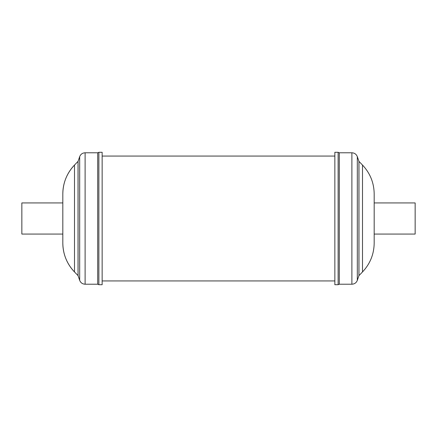 <?xml version="1.0" encoding="UTF-8"?>
<svg xmlns="http://www.w3.org/2000/svg" width="437" height="437" viewBox="0 0 437 437"><rect width="100%" height="100%" fill="white"/><g stroke="black" fill="none" stroke-linecap="round" stroke-linejoin="round"><path stroke-width="0.66" d="M62.819 202.932L21.85 202.932L21.85 234.068L62.819 234.068M62.819 193.962A41.624 41.624 0 0 1 74.503 165.049C66.866 173.178 62.972 182.813 62.819 193.962L62.819 243.038A41.624 41.624 180 0 0 74.503 271.951L74.503 271.951C66.866 263.822 62.972 254.187 62.819 243.038M78.037 161.39L78.037 275.61L74.503 271.951L74.503 165.049L78.076 161.329L79.681 156.654C80.67 154.212 82.478 152.923 85.106 152.786L97.702 152.786L97.702 284.214L98.871 284.706L102.149 284.706L102.149 152.294L98.871 152.294L98.871 284.706M415.15 202.932L415.15 234.068L374.181 234.068L374.181 243.038L374.181 193.962L374.181 202.932L415.15 202.932M374.181 193.962C374.028 182.813 370.134 173.178 362.497 165.049L362.497 271.951L358.924 275.671L357.319 280.346C356.33 282.788 354.522 284.077 351.894 284.214L339.298 284.214L339.298 152.786L338.129 152.294L334.851 152.294L334.851 284.706L338.129 284.706L338.129 152.294M78.037 275.61L79.681 280.346C80.67 282.788 82.478 284.077 85.106 284.214L97.702 284.214M78.076 161.329L78.076 275.671M79.681 156.654L79.681 280.346M85.106 152.786L85.106 284.214M358.963 275.61L358.963 161.39L357.319 156.654C356.33 154.212 354.522 152.923 351.894 152.786L339.298 152.786M358.924 275.671L358.924 161.329M357.319 280.346L357.319 156.654M351.894 284.214L351.894 152.786M98.871 152.294L97.702 152.786M362.497 165.049L358.963 161.39M334.851 280.936L102.149 280.936M334.851 156.064L102.149 156.064M339.298 284.214L338.129 284.706M362.497 271.951C370.134 263.822 374.028 254.187 374.181 243.038"/></g></svg>
